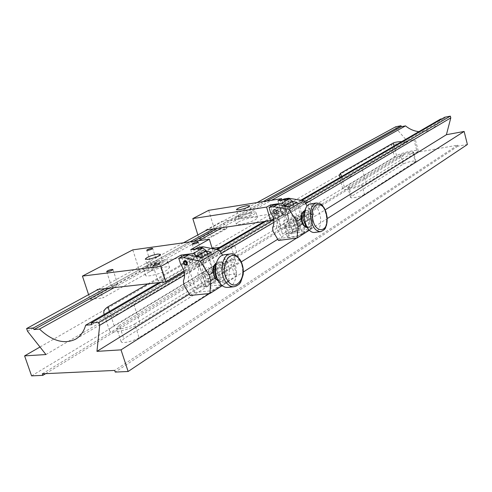 <?xml version="1.0" encoding="UTF-8"?>
<svg xmlns="http://www.w3.org/2000/svg" width="492" height="492" viewBox="0 0 492 492"><rect width="100%" height="100%" fill="white"/><g stroke="black" fill="none" stroke-linecap="round" stroke-linejoin="round"><path stroke-width="0.37" stroke-dasharray="2.46 1.84" d="M299.228 222.778L307.125 217.925L308.306 216.646C308.318 215.059 297.23 217.495 293.496 219.893L285.508 224.727L284.216 226.092C284.161 227.728 295.477 225.238 299.228 222.778L302.395 233.829C298.675 236.357 287.371 238.798 287.402 237.083L288.675 235.668L296.608 230.705C300.311 228.245 311.387 225.853 311.399 227.525L310.237 228.848L302.395 233.829M280.815 225.391L278.601 227.728C278.478 230.496 297.728 226.265 304.038 222.101L311.897 217.236L313.865 215.096C313.853 212.409 295.194 216.511 288.841 220.564L280.815 225.391L276.375 210.109L284.481 205.459C290.409 202.673 307.93 203.276 309.542 201.074L307.537 201.88L311.897 217.236M364.418 194.401C361.319 196.523 350.513 198.866 350.599 197.409L351.516 196.394L403.169 164.113C405.832 162.317 416.048 160.084 415.961 161.327L364.418 194.401L361.688 184.371C358.563 186.431 347.746 188.817 347.85 187.427L348.779 186.45L351.516 196.394M42.318 373.809L403.096 154.759L457.683 145.158L114.679 370.433M139.101 337.623C133.627 341.276 121.321 344.043 121.143 341.676L123.787 338.711L220.545 278.244C225.041 275.28 236.597 272.765 236.695 274.739L235.022 276.652L139.101 337.623L134.667 323.982C129.144 327.543 116.813 330.353 116.672 328.103L119.365 325.237L123.787 338.711M361.688 184.371L413.575 152.163C413.667 150.982 403.446 153.252 400.765 154.998L348.779 186.45M344.357 187.163L342.77 188.83C342.561 191.185 360.956 187.132 366.202 183.639L417.173 152.114L418.255 150.946C418.397 148.947 401.164 152.778 396.601 155.73L344.357 187.163L341.454 176.634M401.736 141.622C407.991 141.21 412.247 140.38 414.492 139.119L354.886 174.309C348.742 177.852 343.92 178.83 340.427 177.231M307.537 201.88L290.926 212.064C282.113 216.757 276.615 217.212 274.444 213.436L274.69 211.689L276.375 210.109M219.524 247.451C227.937 246.898 232.925 246.209 234.481 245.385L231.283 246.843L133.818 304.32L121.678 311.977C112.982 316.983 107.182 317.789 104.273 314.394M147.969 283.847L206.8 250.065L212.126 248.3M114.205 287.617L198.743 240.686M222.193 227.667L271.572 200.256M440.512 119.101C438.526 123.387 435.586 126.678 431.699 128.965C427.757 131.198 423.489 132.096 418.889 131.659M300.833 200.226L264.155 221.529M216.123 249.426L158.984 282.617M211.935 266.83L114.15 325.661C110.841 327.684 109.298 329.314 109.525 330.556C109.734 334.382 130.755 329.585 140.048 323.545L236.431 263.921C238.472 262.642 239.419 261.609 239.266 260.822C239.112 257.642 219.653 261.947 211.935 266.83L206.8 250.065M134.667 323.982L231.351 264.524L233.054 262.679C232.98 260.791 221.412 263.355 216.88 266.246L119.365 325.237M91.666 324.702L444.983 118.234L442.019 118.806M160.933 282.402L217.212 249.647M265.975 221.265L301.836 200.392M444.983 118.234L444.731 117.225M184.272 272.205L220.047 251.221M273.737 219.727L304.431 201.726M305.637 203.62L273.958 222.335M221.412 253.374L184.611 275.114M457.683 145.158L457.929 146.155L467.4 144.494M403.096 154.759L403.348 155.718L394.609 157.249L391.318 144.82L407.85 141.782L396.177 128.449L395.734 126.77M189.309 294.099L241.264 261.892M277.734 239.278L325.255 209.813M209.512 293.527L243.349 271.99M296.615 238.079L327.278 218.565M457.929 146.155L115.226 372.075M45.645 373.656L403.348 155.718M31.58 375.87L394.609 157.249M40 347.02L391.318 144.82M45.947 354.548L407.85 141.782M27.552 331.27L396.177 128.449M257.039 202.587L207.12 229.869M183.442 242.814L98.222 289.401M263.115 201.609L213.417 228.952M189.832 241.923L104.894 288.656M266.695 201.037L217.132 228.405M193.608 241.4L108.837 288.214M116.733 284.093C113.898 284.659 112.145 285.397 111.475 286.295L112.471 286.442C115.312 285.87 117.071 285.139 117.742 284.241L116.733 284.093M156.075 262.353C153.418 262.894 151.782 263.564 151.185 264.358L152.219 264.487C154.882 263.94 156.517 263.275 157.12 262.482L156.075 262.353M201.64 256.553C198.928 257.101 197.28 257.771 196.708 258.583L197.889 258.731C200.607 258.189 202.255 257.513 202.827 256.701L201.64 256.553M163.264 278.779C160.367 279.351 158.596 280.096 157.957 281.012L159.1 281.19C162.009 280.618 163.781 279.874 164.414 278.958L163.264 278.779M160.533 262.796C153.781 264.161 149.636 265.871 148.104 267.906L150.73 268.245C157.532 266.867 161.696 265.163 163.215 263.128L160.533 262.796M132.785 249.862L139.833 271.812L152.145 270.317L102.736 297.986L103.135 296.983L97.385 289.856M88.597 294.659L90.141 299.302L139.833 271.812M184.039 271.203L185.767 270.188L181.573 256.744M90.141 299.302L102.736 297.986M212.224 248.638L213.799 253.792L146.844 262.371L152.557 269.358L152.145 270.317M190.73 249.659L195.349 264.585L213.799 253.792M209.223 278.435C205.059 281.326 201.615 270.176 205.976 267.869C210.152 265.09 213.522 276.092 209.223 278.435M207.36 254.21L215.508 280.791L206.117 286.651L196.843 256.615M215.508 280.791L204.494 281.984L195.035 287.814L206.117 286.651M195.349 264.585L198.983 264.142L204.494 281.984M202.304 254.389C201.861 258.454 200.238 258.663 197.427 255.016C197.858 250.945 199.488 250.736 202.304 254.389M185.767 270.188L189.42 269.757L195.035 287.814M192.729 259.911C192.298 264.019 190.662 264.222 187.821 260.526C188.239 256.418 189.875 256.209 192.729 259.911M148.363 272.445C154.851 268.663 169.482 265.268 169.574 267.556L166.8 270.231C160.435 274.038 145.441 277.525 145.435 275.212C145.325 274.542 146.302 273.62 148.363 272.445M146.511 266.646C153.018 262.906 167.667 259.493 167.735 261.713L164.943 264.345C158.553 268.103 143.547 271.615 143.566 269.364C143.455 268.706 144.439 267.802 146.511 266.646M190.976 262.5C188.436 261.646 187.803 260.176 189.069 258.097L189.561 257.937C192.095 258.78 192.735 260.25 191.48 262.334L190.976 262.5M199.168 252.445L198.682 252.605C197.409 254.672 198.036 256.117 200.558 256.953L201.056 256.787C202.317 254.721 201.683 253.275 199.168 252.445M203.879 249.758L203.393 249.918C202.126 251.972 202.747 253.411 205.256 254.235L205.754 254.069C207.015 252.009 206.388 250.569 203.879 249.758M220.25 268.14C222.366 269.567 222.79 271.547 221.529 274.075L218.799 275.766L216.874 270.2C217.083 268.054 218.208 267.371 220.25 268.14L227.839 263.509L222.538 255.151M222.218 285.68L228.608 281.608L229.407 269.192L227.839 263.509M183.725 255.526L185.613 261.59C189.574 267.371 190.465 272.82 188.276 277.943L188.676 281.959L194.93 292.463L190.115 295.458M180.712 264.401L185.613 261.59M211.068 252.064L221.08 284.831L204.371 286.584L198.196 276.221L197.815 272.248C200.01 267.168 199.149 261.781 195.232 256.074L193.381 250.084L198.239 249.438L200.047 248.417M198.239 249.438L206.412 251.111M193.381 250.084L195.195 249.063M195.232 256.074L199.949 253.368C203.842 259.038 204.69 264.395 202.489 269.45L202.864 273.404L209.002 283.7L228.608 281.608M198.116 247.415L199.949 253.368M213.3 277.519C209.5 280.157 206.351 269.936 210.324 267.826C214.131 265.274 217.218 275.372 213.3 277.519M221.08 284.831L211.745 290.754L194.93 292.463M201.535 257.593L211.745 290.754M204.371 286.584L209.002 283.7M214.807 277.144C209.795 269.278 217.618 258.423 222.163 266.738C227.076 274.431 219.481 285.403 214.807 277.144M215.318 266.553C216.271 263.817 217.765 262.267 219.795 261.892C221.947 261.683 223.817 262.857 225.398 265.409C228.516 273.38 227.415 278.706 222.107 281.381C220.053 281.565 218.245 280.465 216.683 278.072L216.591 277.918M224.229 254.745C227.741 254.542 230.766 256.529 233.319 260.705C239.247 270.126 235.908 286.842 227.814 287.383M184.42 260.791C185.748 260.09 186.843 260.668 187.716 262.519L186.837 264.985M238.282 222.095C243.558 218.989 257.587 215.785 257.562 217.71L255.692 219.512C250.514 222.636 236.197 225.908 236.301 223.965L238.282 222.095M236.732 216.91C242.033 213.842 256.061 210.613 256.024 212.489L254.143 214.26C248.946 217.341 234.623 220.637 234.739 218.743L236.732 216.91M249.198 213.473C243.399 214.684 239.912 216.049 238.731 217.556L241.529 217.735C247.359 216.517 250.858 215.158 252.033 213.645L249.198 213.473M197.845 234.942L199.1 239.032L214.764 230.361L226.548 228.657L211.007 237.359L211.419 236.449L206.314 230.311M199.1 239.032L211.007 237.359M208.682 210.336L214.764 230.361M273.552 218.835L274.327 218.38L270.84 206.412M211.419 236.449L226.966 227.759L221.72 221.48L285.452 211.874L282.039 200.066M206.074 230.022L221.72 221.48M226.966 227.759L226.548 228.657M292.82 232.544L282.433 233.952L289.788 229.42L300.114 227.993L292.82 232.544L285.114 205.828M274.327 218.38L277.759 217.876L282.433 233.952M281.166 208.915C280.631 212.624 279.093 212.858 276.559 209.623C277.082 205.914 278.62 205.681 281.166 208.915M295.138 225.564C291.91 227.833 289.05 217.919 292.433 216.16C295.667 213.971 298.478 223.774 295.138 225.564M300.114 227.993L293.324 204.321M277.931 200.718L281.787 214.02L285.194 213.51L289.788 229.42M288.601 204.629C288.06 208.3 286.535 208.534 284.025 205.336C284.554 201.665 286.08 201.431 288.601 204.629M281.787 214.02L285.452 211.874M277.759 217.876L285.194 213.51M279.444 211.296C277.101 210.607 276.553 209.309 277.808 207.396L278.269 207.243C280.612 207.919 281.166 209.217 279.923 211.136L279.444 211.296M285.729 202.975L285.268 203.135C284.019 205.029 284.56 206.314 286.885 206.991L287.359 206.825C288.601 204.93 288.054 203.645 285.729 202.975M289.394 200.884L288.939 201.037C287.691 202.925 288.226 204.205 290.544 204.875L291.018 204.709C292.254 202.821 291.713 201.542 289.394 200.884M298.964 224.61C296.024 226.683 293.41 217.593 296.492 215.988C299.443 213.977 302.014 222.968 298.964 224.61M296.842 202.273L305.188 231.449L297.943 236.049L282.187 238.146L278.447 240.471M289.456 206.566L297.943 236.049M284.081 198.946L285.612 204.254C289.075 209.235 289.708 214.045 287.494 218.669L287.722 222.218L293.146 231.32L289.536 233.571L305.188 231.449M293.146 231.32L311.504 228.811L312.611 217.612L311.319 212.544L307.125 205.951M309.339 230.195L311.504 228.811M305.434 216.136C307.199 217.452 307.549 219.211 306.498 221.4L304.388 222.71L302.82 217.735C302.881 215.92 303.755 215.385 305.434 216.136L311.319 212.544M289.536 233.571L284.081 224.42L283.847 220.847C286.055 216.203 285.422 211.375 281.941 206.357L280.397 201.025L284.96 200.299L292.531 201.56M281.941 206.357L285.612 204.254M283.847 220.847L287.494 218.669M280.397 201.025L282.125 200.047M284.96 200.299L286.676 199.322M272.894 205.25L274.462 210.644C277.98 215.717 278.638 220.6 276.424 225.281L276.67 228.891L282.187 238.146M270.661 212.827L274.462 210.644M272.648 227.538L276.424 225.281M301.467 219.241C300.354 210.016 308.841 210.023 309.56 219.118C310.723 228.208 302.248 228.479 301.467 219.241M303.748 212.968L306.565 210.312C309.739 210.422 311.787 213.245 312.709 218.768C312.98 223.645 311.787 226.517 309.13 227.384L305.673 225.76M310.538 203.879C315.753 204.248 319.099 208.971 320.587 218.048C321.048 226.203 319.068 231.006 314.646 232.458M285.508 224.727L288.675 235.668M403.169 164.113L400.765 154.998M412.923 152.858L415.322 162.053M362.376 169.537L366.202 183.639M413.815 139.205L417.173 152.114M288.841 220.564L284.481 205.459M299.597 206.56L304.038 222.101M396.601 155.73L394.055 146.081M109.445 311.387L114.15 325.661M133.818 304.32L140.048 323.545M231.283 246.843L236.431 263.921M220.545 278.244L216.88 266.246M231.351 264.524L235.022 276.652M307.125 217.925L310.237 228.848M296.608 230.705L293.496 219.893M221.529 274.075L229.407 269.192M215.09 278.066L218.799 275.766M213.503 272.254L216.874 270.2M218.387 281.08L220.84 281.516C226.16 278.841 227.261 273.521 224.143 265.557C222.562 263.011 220.693 261.836 218.534 262.045L216.406 263.005M230.311 253.977C233.909 253.62 237.027 255.606 239.659 259.936C245.576 269.407 242.273 286.184 234.217 286.725L233.928 286.756M306.498 221.4L312.611 217.612M302.537 223.854L304.388 222.71M301.172 218.737L302.82 217.735M307.143 227.556L307.949 227.544C310.606 226.677 311.799 223.811 311.534 218.934C310.612 213.417 308.564 210.601 305.384 210.49L304.714 210.693M316.313 202.993C321.577 203.19 324.978 207.925 326.522 217.2C326.989 225.385 325.027 230.207 320.63 231.652L320.44 231.683M287.402 237.083L284.216 226.092M350.599 197.409L347.85 187.427M415.961 161.327L413.575 152.163M342.77 188.83L339.16 175.773M75.934 338.982L121.678 311.977M234.481 245.385L290.926 212.064M309.542 201.074L354.886 174.309M414.492 139.119L431.699 128.965M278.601 227.728L274.444 213.436M313.865 215.096L309.825 200.841M418.255 150.946L415.063 138.658M109.525 330.556L103.978 313.779M239.266 260.822L234.598 245.287M121.143 341.676L116.672 328.103M236.695 274.739L233.054 262.679M311.399 227.525L308.306 216.646M111.475 286.295L106.659 271.578M151.185 264.358L146.708 250.299M196.708 258.583L192.218 244.038M157.957 281.012L153.11 265.766M148.104 267.906L145.312 259.143M163.215 263.128L160.441 254.339M164.414 278.958L159.586 263.7M202.827 256.701L198.35 242.144M157.12 262.482L152.661 248.429M117.742 284.241L112.945 269.542M167.735 261.713L169.574 267.556M143.566 269.364L145.435 275.212M189.069 258.097L184.168 260.895M203.393 249.918L198.682 252.605M205.754 254.069L201.056 256.787M191.48 262.334L186.597 265.163M219.795 261.892L216.462 262.82M212.938 272.599L214.869 278.201M216.382 263.091L216.56 262.519M216.683 278.072L218.854 281.879M218.479 281.246L222.107 281.381M256.024 212.489L257.562 217.71M238.731 217.556L236.4 209.733M252.033 213.645L249.715 205.797M234.739 218.743L236.301 223.965M277.808 207.396L274.007 209.567M288.939 201.037L285.268 203.135M291.018 204.709L287.359 206.825M279.923 211.136L276.135 213.325M306.565 210.312L304.726 210.662M308.447 229.149L308.951 229.764M307.168 227.581L309.13 227.384"/><path stroke-width="0.74" d="M104.894 288.656L33.444 327.961L26.605 328.545L27.552 331.27L45.947 354.548L24.6 355.882L31.58 375.87L42.853 375.359L42.318 373.809L114.679 370.433L115.226 372.075L128.141 371.491L121.014 349.861L96.955 351.362L99.679 325.286L98.714 322.389L91.112 323.035L160.933 282.402M340.427 177.231L339.129 175.669L340.526 173.276L393.237 143.006C395.076 142.188 397.911 141.727 401.736 141.622M104.273 314.394L103.923 313.601C103.277 311.233 104.618 308.976 107.945 306.83L147.969 283.847M212.126 248.3L219.524 247.451M158.984 282.617L85.663 325.206C83.788 331.688 80.424 336.35 75.565 339.197C64.347 344.523 52.324 341.147 39.508 329.08L114.205 287.617M198.743 240.686L222.193 227.667M271.572 200.256L405.543 125.884L401.287 126.708L266.695 201.037M418.889 131.659C414 131.112 409.553 129.193 405.543 125.884M442.019 118.806L440.512 119.101L300.833 200.226M264.155 221.529L216.123 249.426M91.112 323.035L91.666 324.702L85.663 325.206M217.212 249.647L265.975 221.265M301.836 200.392L444.731 117.225L450.364 116.13L450.801 117.871L305.637 203.62M39.508 329.08L33.991 329.542L33.444 327.961M98.714 322.389L184.272 272.205M220.047 251.221L273.737 219.727M304.431 201.726L450.364 116.13M273.958 222.335L221.412 253.374M184.611 275.114L99.679 325.286M128.141 371.491L467.4 144.494L464.134 131.444L446.404 134.703L450.801 117.871M401.287 126.708L401.029 125.737L395.734 126.77L257.039 202.587M96.955 351.362L189.309 294.099M241.264 261.892L277.734 239.278M325.255 209.813L446.404 134.703M121.014 349.861L209.512 293.527M243.349 271.99L296.615 238.079M327.278 218.565L464.134 131.444M42.853 375.359L45.645 373.656M24.6 355.882L40 347.02M207.12 229.869L183.442 242.814M98.222 289.401L26.605 328.545M401.029 125.737L263.115 201.609M213.417 228.952L189.832 241.923M217.132 228.405L193.608 241.4M108.837 288.214L33.991 329.542M111.948 269.419C109.107 270.003 107.348 270.723 106.659 271.578L107.65 271.701C110.491 271.11 112.262 270.391 112.945 269.542L111.948 269.419M151.628 248.331C148.965 248.891 147.323 249.542 146.708 250.299L147.735 250.397C150.404 249.838 152.046 249.18 152.661 248.429L151.628 248.331M197.169 242.027C194.451 242.587 192.796 243.251 192.212 244.02L193.381 244.137C196.105 243.577 197.766 242.913 198.35 242.144L197.169 242.027M158.442 263.552C155.54 264.142 153.762 264.874 153.104 265.748L154.242 265.889C157.151 265.299 158.934 264.567 159.586 263.7L158.442 263.552M157.772 254.05C151.007 255.446 146.856 257.132 145.3 259.112L147.914 259.401C154.722 258.005 158.898 256.314 160.441 254.339L157.772 254.05M181.573 256.744L181.056 255.084L160.933 266.381L82.422 276.092L88.597 294.659M82.422 276.092L132.785 249.862L209.346 239.21L212.224 248.638M160.933 266.381L165.829 281.855L184.039 271.203M97.385 289.856L97.115 289.524L165.829 281.855M181.056 255.084L193.307 253.491L202.907 248.036L190.73 249.659L209.346 239.21M202.907 248.036L206.296 250.729L196.726 256.234L193.307 253.491M196.843 256.615L196.726 256.234M207.36 254.21L206.296 250.729M184.66 260.735L184.168 260.895C182.901 262.986 183.541 264.462 186.093 265.323L186.597 265.163C187.852 263.066 187.206 261.59 184.66 260.735M200.312 261.184L183.707 257.673L178.805 258.306L180.712 264.401C184.697 270.219 185.595 275.704 183.411 280.852L183.823 284.886L190.115 295.458L209.967 293.478L210.681 280.803L209.045 274.979L200.312 261.184L219.321 250.071L202.962 246.763L198.116 247.415L195.195 249.063M209.967 293.478L222.218 285.68M222.538 255.151L219.321 250.071M178.805 258.306L183.725 255.526L188.614 254.893L183.707 257.673M200.047 248.417L202.962 246.763M206.412 251.111L211.068 252.064L201.535 257.593L188.614 254.893M216.591 277.918C214.635 274.315 214.211 270.526 215.318 266.553L216.382 263.091M233.928 286.756L227.814 287.383C224.432 287.679 221.443 285.846 218.854 281.879L218.694 281.621C215.416 275.557 214.703 269.192 216.56 262.519C218.141 257.986 220.6 255.41 223.94 254.782L224.229 254.745M186.609 262.882C185.177 261.018 184.352 261.117 184.149 263.183C185.576 265.047 186.4 264.948 186.609 262.882M186.837 264.985L185.668 264.893L184.402 263.786L184.026 262.98L184.42 260.791M246.886 205.662C241.086 206.898 237.587 208.245 236.394 209.709L239.18 209.844C245.01 208.608 248.522 207.255 249.715 205.797L246.886 205.662M270.84 206.412L270.416 204.936L266.59 207.083L192.821 218.596L197.845 234.942M192.821 218.596L208.682 210.336L281.627 198.645L282.039 200.066M266.59 207.083L270.538 220.6L273.552 218.835M206.314 230.311L206.074 230.022L270.538 220.6M270.416 204.936L281.91 203.128L289.358 198.897L277.931 200.718L281.627 198.645M289.358 198.897L292.433 201.222L285.016 205.49L281.91 203.128M285.114 205.828L285.016 205.49M293.324 204.321L292.433 201.222M274.474 209.407L274.007 209.567C272.752 211.486 273.306 212.79 275.661 213.485L276.135 213.325C277.377 211.4 276.824 210.096 274.474 209.407M292.531 201.56L296.842 202.273L289.456 206.566L277.482 204.537L272.894 205.25L269.075 207.403L270.661 212.827C274.198 217.931 274.862 222.833 272.648 227.538L272.9 231.16L278.447 240.471L297.045 238.023L309.339 230.195M297.045 238.023L298.109 226.603L296.768 221.425L289.062 209.321L303.785 200.718L288.632 198.215L284.081 198.946L282.125 200.047M307.125 205.951L303.785 200.718M286.676 199.322L288.632 198.215M289.062 209.321L273.681 206.689L277.482 204.537M273.681 206.689L269.075 207.403M308.447 229.149L305.673 225.76L303.017 218.915L303.748 212.968L305.618 208.547M320.44 231.683L314.646 232.458C312.691 232.716 310.79 231.824 308.951 229.764C306.541 226.873 305.058 223.042 304.493 218.276L304.53 212.901L305.723 208.307C306.867 205.754 308.41 204.291 310.354 203.909L310.538 203.879M340.526 173.276L341.454 176.634M394.055 146.081L393.237 143.006M107.945 306.83L109.445 311.387M210.681 280.803L215.09 278.066M209.045 274.979L213.503 272.254M216.406 263.005C212.907 266.996 212.544 272.014 215.324 278.06L218.387 281.08M230.311 253.977C233.325 253.054 236.677 255.114 240.373 260.151C242.759 264.536 243.7 269.376 243.183 274.671L240.711 282.168C239.469 283.767 239.807 284.462 234.217 286.725C230.76 287.02 227.728 285.089 225.121 280.932C219.057 271.467 222.415 254.561 230.311 253.977L223.94 254.782M240.225 260.809C232.175 245.631 218.097 265.256 227.156 279.714C235.637 294.714 248.97 274.702 240.225 260.809M298.109 226.603L302.537 223.854M296.768 221.425L301.172 218.737M304.714 210.693C302.512 211.984 301.553 214.776 301.83 219.081C302.574 223.94 304.345 226.769 307.143 227.556M316.313 202.993C323.336 203.78 321.848 205.582 324.345 208.048L327.162 217.058L326.534 225.256C324.96 227.864 326.676 228.977 320.63 231.652C315.44 231.431 312.063 226.683 310.501 217.403C310.065 209.241 312.002 204.438 316.313 202.993L310.354 203.909M326.928 217.04C325.642 200.625 310.526 200.355 312.531 217.218C314.013 234.118 329.08 233.46 326.928 217.04M75.565 339.197L75.934 338.982M216.462 262.82C213.743 264.874 212.569 268.134 212.938 272.599M218.479 281.246L214.869 278.201M304.726 210.662C302.131 211.868 300.963 214.721 301.215 219.217C302.002 224.211 303.982 227.003 307.168 227.581"/></g></svg>
